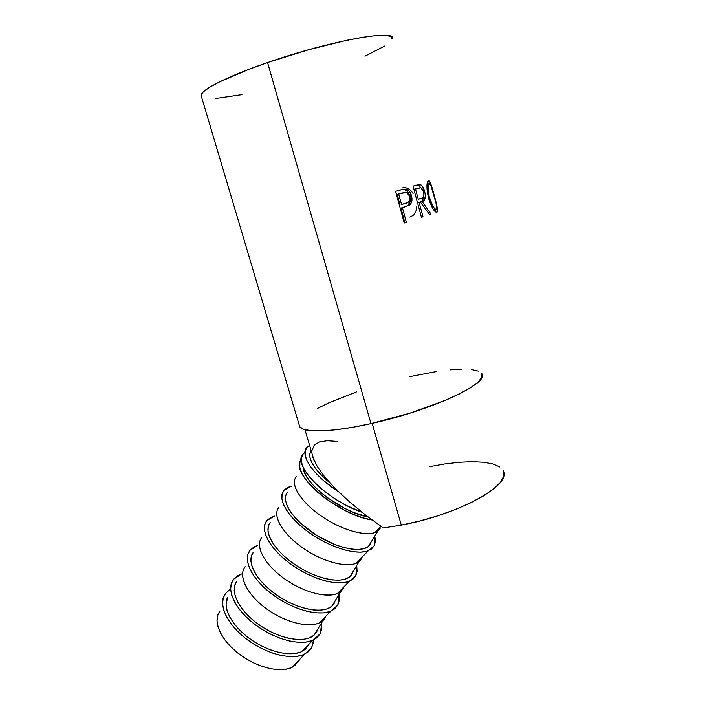 <?xml version="1.0" encoding="UTF-8"?>
<svg xmlns="http://www.w3.org/2000/svg" width="705" height="705" viewBox="0 0 705 705"><rect width="100%" height="100%" fill="white"/><g stroke="black" fill="none" stroke-linecap="round" stroke-linejoin="round"><path stroke-width="1.06" d="M311.108 450.46C306.948 457.898 313.17 468.666 329.764 482.749L320.264 474.095L315.205 468.102L311.733 462.489L309.944 457.483L309.883 453.262L311.108 450.46M372.161 423.352L401.295 525.137C459.449 514.606 514.051 483.577 503.062 470.358L503.731 476.166L500.568 482.141L493.879 488.75L483.841 495.747L470.773 502.797L455.227 509.583L437.902 515.769L419.625 521.039L401.295 525.137L372.161 423.352M299.634 426.684L303.529 429.266L311.002 430.711L321.921 430.905L335.941 429.768L352.535 427.318L370.997 423.617C332.399 432.332 303.635 433.082 299.74 426.825L201.022 95.193C201.498 89.641 228.041 76.149 267.574 62.56L308.252 49.843L346.693 40.282L362.723 37.268L375.642 35.602L385 35.303L390.535 36.325L392.165 38.934C397.937 28.658 330.284 40.599 267.574 62.56L370.997 423.617C432.403 410.292 491.826 382.031 481.497 373.333L481.735 377.492L477.99 382.198L470.535 387.741L459.51 393.883L445.322 400.378L409.957 413.156L370.997 423.617L267.574 62.56L248.909 69.337L219.22 82.062L209.376 87.455L203.278 91.923L201.004 95.325M404.256 223.018L395.611 191.346L402.899 189.248L406.38 189.107L409.103 190.949L411.464 195.717L411.843 201.198L410.989 203.419L408.944 205.366L402.423 207.772L406.388 222.331L404.256 223.018L395.611 191.346L402.255 189.522L406.45 189.125C408.865 190.068 410.539 192.262 411.464 195.717L409.728 196.21L407.393 191.443L404.714 189.583C407.129 190.526 408.794 192.729 409.728 196.21C410.83 200.414 410.222 203.481 407.922 205.411L410.125 201.674L409.728 196.21L411.464 195.717C412.566 199.903 411.931 202.987 409.57 204.961L400.933 208.16L404.088 207.244L400.933 208.16L404.899 222.692L400.933 208.16L402.423 207.772L406.388 222.331L404.256 223.018M421.449 217.334L413.033 186.129L419.51 184.463L421.343 185.159L422.674 186.684L424.516 190.844L425.388 195.408L424.577 199.771L422.092 201.498L430.896 213.968L429.53 214.479L420.339 202.071L419.131 202.467L423 216.805L421.449 217.334L413.033 186.129L419.96 184.499L415.624 185.344L418.462 185.195L421 187.786L417.994 185.062L420.471 184.639C422.295 185.556 423.705 187.847 424.701 191.522L423.564 191.848L424.701 191.522C426.049 197.559 425.177 200.881 422.092 201.498L420.18 202.027L422.612 200.326L423.414 196.986C423.194 200.053 422.11 201.727 420.18 202.027L422.092 201.498L430.896 213.968L429.53 214.479L420.339 202.071L417.554 202.89L419.131 202.467L423 216.805L421.449 217.334M428.12 180.762L429.671 181.379L432.632 189.654L437.065 206.988L437.532 210.725L436.95 212.337L435.373 211.808L433.073 208.936L430.588 204.194L428.534 198.175L426.992 188.896L427.406 182.234L428.12 180.762M338.462 491.72C313.293 475.699 299.281 454.769 307.019 447.243L309.565 445.269L307.019 447.243L305.186 450.856L305.212 455.509L307.142 461.052L310.967 467.265L316.554 473.919L323.71 480.731L338.462 491.729M303.326 453.764C291.156 464.04 326.239 500.321 362.114 512.315L347.38 505.934L337.519 500.418L328.186 494.179L319.788 487.49L312.676 480.66L307.124 473.98L303.353 467.723L301.458 462.136L301.467 457.43L303.326 453.764M313.452 640.484L311.645 647.648L304.745 654.099C292.372 660.444 266.975 654.346 247.49 639.823C227.918 625.361 218.338 605.771 224.428 595.187L225.679 593.302L223.256 597.946L222.551 603.55L223.635 609.913L226.508 616.787L231.09 623.899L237.224 630.957L244.67 637.655L253.113 643.691L262.189 648.794L271.504 652.751L280.652 655.394L289.226 656.611L296.884 656.381L303.326 654.734L308.296 651.773L311.645 647.648L313.284 642.555M218.806 612.848C213.121 622.912 221.802 641.153 239.665 654.443C257.448 667.802 280.766 673.24 292.337 667.203L298.841 661.105L299.572 659.554M320.202 633.725L312.932 640.211C300.506 645.983 275.417 639.62 256.012 625.282C236.536 610.988 226.684 591.865 232.227 581.44L233.663 579.21L231.293 583.758L230.658 589.265L231.822 595.54L234.774 602.343L239.436 609.402L245.657 616.426L253.174 623.105L261.678 629.151L270.817 634.288L280.167 638.289L289.341 640.995L297.924 642.29L305.573 642.149L311.98 640.607L316.915 637.752L320.202 633.725L321.771 628.728L321.727 623.749L320.202 633.725M309.046 644.123L305.239 649.358L300.63 652.072L294.672 653.57L287.605 653.764L279.691 652.627L271.266 650.195L262.683 646.547L254.329 641.841L246.547 636.289L239.682 630.12L234.016 623.625L229.768 617.06L227.098 610.715L226.067 604.837L227.565 597.452C222.392 607.349 231.355 625.15 249.138 638.281C266.869 651.473 289.914 657.183 301.52 651.693L312.932 640.211M243.983 568.538C238.863 577.959 248.231 595.549 266.446 608.785C284.582 622.083 307.9 628.129 319.259 622.92L325.71 617.245L323.031 620.567C313.91 628.895 288.442 624.277 268.015 609.904C247.481 595.646 237.603 575.818 245.173 566.705M236.906 581.255C229.204 590.623 238.845 610.662 259.211 624.903C279.471 639.25 304.904 643.63 314.166 635.046L316.898 631.645L313.822 635.337L309.257 637.954L303.326 639.365L296.267 639.479L288.345 638.263L279.894 635.769L271.284 632.077L262.868 627.344L255.034 621.784L248.098 615.632L242.353 609.164L238.034 602.652L235.285 596.377L234.192 590.57L234.747 585.476L236.906 581.255M257.184 545.555L253.932 547.01L250.072 550.235L247.834 554.571L247.34 559.876L248.654 565.974L251.773 572.627L256.611 579.572L263 586.516L270.676 593.169L279.321 599.224L288.565 604.423L298.004 608.521L307.221 611.367L315.822 612.83L323.445 612.883L329.79 611.543L334.628 608.9L337.81 605.084L339.237 600.29L339.052 595.478L337.81 605.084L330.962 611.076C318.819 616.531 293.43 609.79 273.566 595.337C253.624 580.938 243.322 562.052 248.794 552.156L250.072 550.235L257.783 545.37M260.779 538.964C255.73 547.873 265.521 565.225 284.168 578.567C302.745 591.962 326.327 598.378 337.422 593.478L343.476 588.252L340.903 591.389C332.046 599.206 306.534 594.095 285.763 579.686C264.904 565.384 254.523 545.987 261.828 537.395M253.368 552.288C245.922 561.145 256.047 580.77 276.739 595.055C297.334 609.437 322.828 614.293 331.817 606.221L334.452 602.986L331.491 606.485L327.005 608.909L321.127 610.125L314.086 610.063L306.164 608.697L297.669 606.071L288.98 602.29L280.458 597.505L272.491 591.927L265.415 585.811L259.519 579.413L255.043 573.006L252.134 566.864L250.892 561.224L251.324 556.315L253.368 552.288M355.822 575.765L349.416 581.273C337.563 586.375 311.892 579.219 291.553 564.661C271.125 550.147 260.356 531.544 265.75 522.22L266.869 520.572L264.763 524.687L264.419 529.781L265.9 535.685L269.195 542.18L274.21 549.001L280.766 555.875L288.609 562.484L297.395 568.556L306.763 573.817L316.281 578.021L325.551 581.008L334.161 582.647L341.758 582.903L348.032 581.775L352.773 579.351L355.822 575.765L357.1 571.173L356.783 566.538L355.822 575.765M277.964 508.719C272.994 517.082 283.234 534.152 302.33 547.6C321.357 561.092 345.194 567.895 355.999 563.348L361.665 558.563L359.197 561.506C350.623 568.776 325.067 563.154 303.952 548.719C282.749 534.381 271.848 515.434 278.872 507.397M270.209 522.643C263.036 530.962 273.672 550.138 294.708 564.467C315.646 578.884 341.185 584.242 349.892 576.699L352.421 573.65L349.574 576.946L345.177 579.166L339.369 580.18L332.355 579.933L324.415 578.408L315.875 575.65L307.107 571.773L298.479 566.935L290.381 561.347L283.154 555.258L277.1 548.931L272.456 542.639L269.389 536.646L267.997 531.182L268.288 526.459L270.209 522.643M374.276 545.74L368.301 550.755C356.774 555.47 330.821 547.882 309.98 533.209C289.068 518.589 277.796 500.303 283.102 491.588L284.071 490.204L282.097 494.082L281.903 498.964L283.56 504.665L287.041 510.993L292.24 517.682L298.982 524.458L306.983 531.041L315.928 537.122L325.41 542.436L335.016 546.754L344.331 549.891L352.949 551.715L360.511 552.174L366.723 551.284L371.359 549.089L374.276 545.74L375.404 541.378L374.928 536.91L374.276 545.74M295.545 477.77C290.68 485.551 301.387 502.304 320.951 515.848C340.445 529.437 364.538 536.664 375.025 532.486L380.295 528.16L377.942 530.9C369.676 537.598 344.075 531.438 322.599 516.976C301.044 502.595 289.596 484.141 296.329 476.677M287.455 492.284C280.572 500.048 291.738 518.757 313.126 533.112C334.408 547.565 359.991 553.451 368.415 546.463L370.821 543.617L368.107 546.692L363.798 548.693L358.052 549.495L351.072 549.054L343.123 547.362L334.54 544.471L316.959 535.597L301.343 523.938L295.122 517.69L290.301 511.522L287.067 505.688L285.516 500.409L285.657 495.888L287.455 492.284M301.22 459.686L299.854 462.744L299.828 467.389L301.661 472.879L305.327 479.021L310.729 485.569L317.655 492.257L325.833 498.796L344.533 510.27L354.227 514.694L363.595 517.99L372.152 519.999C338.162 515.417 289.323 473.416 300.85 460.242M303.282 467.582C303.088 482.687 341.246 512.209 368.195 517.021L353.672 512.5L344.745 508.411L327.525 497.853L319.982 491.834L313.584 485.674L308.596 479.638L305.186 473.963L303.282 467.582M290.865 486.291L287.711 487.446L284.071 490.204L291.447 486.15M273.831 516.272L270.623 517.576L266.869 520.572L274.421 516.095M240.925 574.187L237.611 575.774L233.663 579.21L241.524 573.976M229.83 589.662L225.679 593.302L229.83 589.662M295.668 664.991L291.006 667.811L285.031 669.406L277.946 669.697L270.041 668.64L261.643 666.269L253.104 662.674L244.802 657.994L237.092 652.451L230.306 646.274L224.719 639.735L220.559 633.125L217.968 626.701L217.017 620.744L217.713 615.456L219.978 611.05M429.107 196.545L433.037 206.539L434.844 208.83L436.104 209.262L436.633 207.975L435.99 203.031L430.905 185.406L429.266 183.697L428.226 186.393L429.107 196.545M418.268 199.268L422.533 197.797L423.573 196.713L423.969 194.606L423.141 190.561L421.916 188.508L420.524 187.645L415.465 188.869L418.268 199.268L415.465 188.869L413.888 189.319L420.92 187.75L423.582 191.875C424.313 196.052 423.538 198.211 421.238 198.361L418.268 199.268M401.533 204.52L407.481 202.608L409.103 201.348L409.931 199.074L409.208 194.977L406.741 192.386L405.763 192.174L398.66 193.954L401.533 204.52L398.66 193.954L397.179 194.377L406.529 192.306L409.684 196.281C410.239 200.555 408.865 202.908 405.578 203.348L401.533 204.52M434.201 195.778C436.439 203.578 437.074 208.072 436.104 209.262L435.02 208.971C433.073 207.385 431.213 203.674 429.433 197.841C427.741 189.715 427.679 185.001 429.266 183.697L430.068 184.049C431.293 185.812 432.667 189.724 434.201 195.778M427.151 184.313L429.266 183.697L427.151 184.313M428.517 198.105L429.433 197.841L428.517 198.105M416.584 188.482L413.888 189.31L416.584 188.482M402.229 192.879L397.179 194.377L400.052 204.926L397.179 194.377L401.295 193.135M433.795 209.914L433.593 209.385M434.024 209.262L434.113 209.782L434.024 209.262M427.538 181.996L428.473 183.926L427.538 181.996M435.408 211.333L435.267 209.5L435.408 211.333M404.221 222.912L406.388 222.331L404.221 222.912M215.307 98.585L241.938 94.664M364.961 56.188L384.71 46.001M402.026 187.988C406.203 186.851 409.878 188.684 413.06 193.487M416.673 206.856L416.25 210.337L413.764 215.078L409.922 217.14M429.398 181.018L428.411 180.586C426.428 182.287 426.463 188.156 428.534 198.175C430.755 205.384 433.117 209.993 435.611 211.993L436.95 212.337C437.981 210.725 437.091 205.181 434.289 195.708L434.289 195.708C432.456 188.288 430.825 183.397 429.407 181.026L427.635 181.52M421.423 217.219L423 216.805L421.423 217.219M429.451 214.364L430.896 213.968L429.451 214.364M356.774 391.777L328.777 402.881L317.462 408.459M478.29 371.103L471.601 369.57M462.092 369.164L450.222 369.852M436.474 371.553L409.526 376.681M383.247 527.957L401.295 525.137L383.247 527.957L365.146 514.685L383.247 527.957M349.054 501.466L365.146 514.685L349.054 501.466L335.474 488.768L349.054 501.466M324.793 476.994L335.474 488.768L324.793 476.994L317.268 466.507L324.793 476.994M313.002 457.589L317.268 466.507L313.002 457.589L312.121 453.87L313.002 457.589M499.783 466.974L493.139 464.022L483.85 462.26L472.35 461.687L459.114 462.277L444.599 463.978L429.301 466.719M337.589 441.445L327.261 440.722L319.365 441.973L314.201 445.216L312.015 450.442M314.201 445.216L315.285 444.194M304.745 654.099L292.337 667.203M323.031 620.567L314.166 635.046M330.962 611.076L319.259 622.92M340.903 591.389L331.817 606.221M349.416 581.273L337.422 593.478M359.197 561.506L349.892 576.699M368.301 550.755L355.999 563.348M377.942 530.9L368.415 546.463M380.964 526.362L375.025 532.486M305.045 451.676L304.472 452.689M433.408 209.438L435.02 208.971M418.462 185.195L420.462 184.639M404.732 189.592L406.45 189.125M304.948 429.706L314.033 460.303"/></g></svg>
